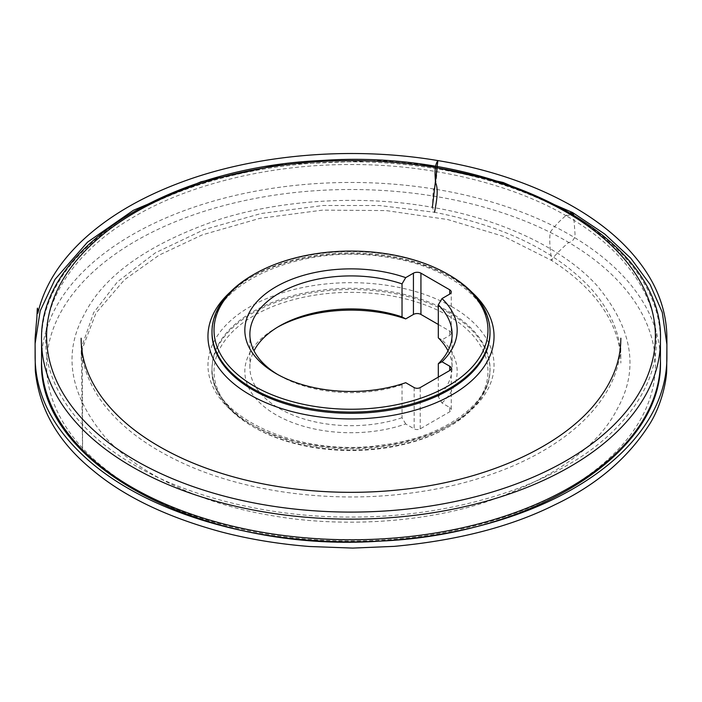 <?xml version="1.0" encoding="UTF-8"?>
<svg xmlns="http://www.w3.org/2000/svg" width="702" height="702" viewBox="0 0 702 702"><rect width="100%" height="100%" fill="white"/><g stroke="black" fill="none" stroke-linecap="round" stroke-linejoin="round"><path stroke-width="0.53" stroke-dasharray="3.51 2.63" d="M277.755 327.062A106.169 61.302 0 0 0 275.921 328.088A106.169 61.302 0 0 0 267.348 409.178A106.169 61.302 0 0 0 405.712 423.964L414.145 428.834A4.3 2.483 180 0 0 420.226 428.834L449.71 411.811A5.309 3.062 180 0 0 451.263 409.643L451.263 368.375M438.302 377.132L438.302 396.77L441.988 403.027L449.71 407.476A5.309 3.062 180 0 1 451.263 409.643M441.988 403.027A106.169 61.302 0 0 0 441.988 339.847L449.71 335.389A5.309 3.062 180 0 0 451.263 333.222L451.263 291.953M438.302 324.473L449.71 331.054A5.309 3.062 180 0 1 451.263 333.222M447.85 315.514A136.969 79.08 180 0 1 447.858 427.351A136.969 79.08 180 0 1 254.142 427.351A136.969 79.08 180 0 1 254.15 315.514A136.969 79.08 180 0 1 447.85 315.514M449.28 313.039A138.996 80.247 0 0 0 297.806 295.647A138.996 80.247 0 0 0 212.004 369.787A138.996 80.247 0 0 0 252.711 426.526A138.996 80.247 0 0 0 449.289 426.526A138.996 80.247 0 0 0 489.996 369.787A138.996 80.247 0 0 0 449.28 313.039M252.711 275.07A138.996 80.247 180 0 1 449.28 275.07M438.302 337.846L441.988 339.847M405.712 423.964L402.027 417.708L402.027 384.696L405.712 382.695M402.027 417.708A101.114 58.38 180 0 1 300.675 417.944A101.114 58.38 180 0 1 249.877 367.304A101.114 58.38 180 0 1 254.01 350.798M447.99 350.798A101.114 58.38 180 0 1 452.114 367.304A101.114 58.38 180 0 1 438.302 396.77M402.027 384.696A101.114 58.38 180 0 1 279.501 375.57A101.114 58.38 180 0 1 277.755 374.543M432.362 207.353L437.565 166.874C436.521 173.999 436.767 184.723 433.248 190.049L432.362 207.353C495.147 217.866 561.126 245.849 597.06 285.653C632.449 328.264 639.303 369.129 617.628 408.257C597.779 447.709 552.571 479.405 482.002 503.352C413.706 524.78 331.906 526.728 269.638 515.215C206.853 504.703 140.874 476.719 104.94 436.916C69.551 394.305 62.697 353.439 84.372 314.312C104.221 274.859 149.429 243.164 219.998 219.217C288.294 197.78 370.094 195.84 432.362 207.353L434.538 212.276C505.159 226.202 557.66 252.036 592.049 289.777C611.416 312.197 620.98 335.398 620.752 359.398L620.858 338.232M565.873 215.619L573.622 214.715L574.92 232.52C575.464 238.057 573.165 241.523 568.041 242.918C562.205 248.289 553.904 255.668 551.649 260.468C550.78 253.22 548.771 241.383 550.35 232.081C554.229 226.57 559.406 221.086 565.873 215.619C617.418 244.305 656.633 290.856 656.282 340.014C657.414 389.162 618.945 435.916 567.865 464.882C518.173 494.638 437.539 517.277 352.404 517.076C267.278 517.734 186.293 495.524 136.127 466.031C84.582 437.337 45.367 390.786 45.718 341.637C44.577 292.488 83.047 245.726 134.135 216.769C183.827 187.004 264.461 164.365 349.596 164.566C434.722 163.917 515.707 186.127 565.873 215.619L570.366 212.767L565.873 215.619M230.107 292.216A143.041 82.582 180 0 1 471.893 292.216M41.558 340.488A309.442 178.659 180 0 1 232.581 175.43A309.442 178.659 180 0 1 569.813 214.154A309.442 178.659 180 0 1 660.442 340.488M660.442 361.118A309.442 178.659 0 0 0 569.813 234.793A309.442 178.659 0 0 0 232.581 196.06A309.442 178.659 0 0 0 41.558 361.118M452.141 306.853A143.041 82.582 0 0 0 212.838 343.875A143.041 82.582 0 0 0 388.022 445.015A143.041 82.582 0 0 0 452.141 306.853M566.233 240.979A304.387 175.737 180 0 1 429.782 534.994A304.387 175.737 180 0 1 56.985 319.761A304.387 175.737 180 0 1 566.233 240.979M449.28 311.802A138.996 80.247 180 0 1 489.996 368.55A138.996 80.247 180 0 1 351 448.797A138.996 80.247 180 0 1 212.004 368.55A138.996 80.247 180 0 1 297.806 294.41A138.996 80.247 180 0 1 449.28 311.802M489.996 333.055A138.996 80.247 0 0 0 449.28 276.307A138.996 80.247 0 0 0 297.806 258.915A138.996 80.247 0 0 0 212.004 333.055C208.196 286.126 298.315 243.392 382.458 256.572C444.796 264.084 491.497 298.885 489.996 333.055M449.71 331.054L449.71 335.389M414.145 387.565L414.145 428.834M449.71 407.476L449.71 411.811M420.226 428.834L420.226 387.565M447.858 427.351L449.289 426.526M254.142 427.351L252.711 426.526M489.996 369.787L489.996 368.55C491.497 402.72 444.796 437.522 382.458 445.024C298.315 458.213 208.196 415.479 212.004 368.55L212.004 369.787M279.501 326.026L275.921 328.088M249.877 367.304L249.877 334.292M452.114 367.304L452.114 334.292M279.501 375.57L275.921 373.508M279.264 164.593L379.563 160.556L422.464 164.558M82.608 450.043L82.345 348.701L95.99 313.022L124.403 279.826L159.214 255.089L202.22 234.889L259.793 218.366L322.56 210.126L386.091 210.574L447.674 219.533L503.904 236.486L551.649 260.468C577.649 277.115 596.516 295.919 608.248 316.874C616.681 332.213 620.875 347.595 620.849 363.013L620.603 347.981C619.155 372.209 608.02 395.226 587.223 417.049C568.918 435.916 544.752 451.965 514.706 465.189C480.308 480.142 441.891 489.882 399.456 494.419C325.93 502.334 247.122 491.505 187.767 465.391C148.315 447.99 119.27 426.211 100.64 400.043C87.425 380.975 80.958 361.574 81.256 341.848L82.546 449.982M81.142 338.232L81.248 359.398L82.274 345.261L93.699 312.609L117.462 281.827L155.414 252.799L204.221 229.572L261.162 213.496L323.078 205.493L379.431 205.519L434.538 212.276"/><path stroke-width="1.05" d="M277.755 327.062A106.169 61.302 0 0 1 405.712 318.901L413.434 314.443A5.309 3.062 180 0 1 420.937 314.443L438.302 324.473M447.85 274.245L449.28 275.07A138.996 80.247 180 0 1 449.289 275.07A138.996 80.247 180 0 1 489.996 331.818A138.996 80.247 180 0 1 351 412.065A138.996 80.247 180 0 1 212.004 331.818A138.996 80.247 180 0 1 252.711 275.07L254.142 274.245A136.969 79.08 0 0 0 254.142 386.082A136.969 79.08 0 0 0 447.85 386.082A136.969 79.08 0 0 0 447.858 274.245A136.969 79.08 0 0 0 447.85 274.245A136.969 79.08 0 0 0 254.142 274.245M405.712 318.901L402.027 316.909L402.027 283.889L405.712 277.632L413.434 273.175A5.309 3.062 180 0 1 420.937 273.175L449.71 289.786A5.309 3.062 180 0 1 451.263 291.953A5.309 3.062 180 0 1 449.71 294.12L441.988 298.578L438.302 304.835L438.302 337.846A101.114 58.38 180 0 1 447.99 350.798M449.71 366.207A5.309 3.062 180 0 1 451.263 368.375A5.309 3.062 180 0 1 449.71 370.542L449.71 366.207L441.988 361.758A106.169 61.302 0 0 0 441.988 298.578M405.712 277.632A106.169 61.302 0 0 0 267.348 292.418A106.169 61.302 0 0 0 275.921 373.508A106.169 61.302 0 0 0 405.712 382.695L414.145 387.565A4.3 2.483 180 0 0 420.226 387.565L449.71 370.542M441.988 361.758L438.302 363.75L438.302 377.132M254.01 350.798A101.114 58.38 180 0 1 279.501 326.026A101.114 58.38 180 0 1 402.027 316.909M277.755 374.543A101.114 58.38 180 0 1 249.877 334.292A101.114 58.38 180 0 1 300.675 283.661A101.114 58.38 180 0 1 402.027 283.889M438.302 304.835A101.114 58.38 180 0 1 452.114 334.292A101.114 58.38 180 0 1 438.302 363.75M434.538 212.276C435.573 205.914 439.303 190.251 435.494 182.529C435.135 175.614 433.95 166.172 437.881 160.582C520.603 174.114 592.427 208.169 631.695 252.957C655.203 279.545 666.935 308.178 666.891 338.864L666.891 357.923C666.768 378.975 660.828 399.298 649.052 418.883C632.291 446.375 606.072 470.191 570.384 490.321C503.58 528.237 406.923 547.148 314.312 540.558C220.639 534.503 133.336 502.606 83.52 455.844C51.544 425.974 35.407 393.085 35.109 357.186L35.109 338.241L36.627 320.121C37.004 320.419 37.241 298.473 37.873 313.197C43.884 287.399 58.38 263.504 81.344 241.506C106.669 217.523 139.558 197.92 180.037 182.704C255.247 154.264 351.737 146.007 437.881 160.582L432.362 207.353M573.622 214.715L570.357 212.767L572.595 212.539L573.631 214.715M471.893 292.216A143.041 82.582 180 0 1 440.347 400.851A143.041 82.582 180 0 1 249.859 394.752A143.041 82.582 180 0 1 230.107 292.216M135.767 460.626A304.387 175.737 0 0 0 645.015 381.844A304.387 175.737 0 0 0 272.218 166.611A304.387 175.737 0 0 0 135.767 460.626M132.187 466.812A309.442 178.659 180 0 1 41.558 340.488L41.558 361.118A309.442 178.659 0 0 0 351 539.777A309.442 178.659 0 0 0 660.442 361.118L660.442 340.488A309.442 178.659 180 0 1 469.419 505.537A309.442 178.659 180 0 1 132.187 466.812M212.004 331.818L212.004 333.055A138.996 80.247 0 0 0 252.72 389.803A138.996 80.247 0 0 0 404.194 407.195A138.996 80.247 0 0 0 489.996 333.055L489.996 331.818M413.434 314.443L413.434 273.175M449.71 294.12L449.71 289.786M420.937 273.175L420.937 314.443M660.442 340.488C664.855 235.749 496.103 148.28 322.288 160.468C168.62 166.944 38.671 248.262 41.558 340.488M41.558 361.118C37.145 465.847 205.897 553.316 379.712 541.137C533.38 534.652 663.329 453.343 660.442 361.118M447.858 274.245L449.289 275.07M422.464 164.558L503.229 182.502L572.595 212.539L604.685 234.003L630.738 258.169L650.105 284.503L662.267 312.381L666.9 344.507L666.689 370.77C666.04 385.249 660.091 407.072 650.306 423.052C628.702 457.59 596.788 484.88 554.571 504.905C511.074 526.64 457.625 540.461 394.217 546.367L352.781 548.087L309.547 546.507C278.44 544.024 249.105 539.18 221.56 531.993C167.269 517.286 124.351 496.7 92.796 470.252C58.169 442.137 39.005 408.88 35.293 370.463L35.1 343.708L40.172 310.916L55.002 279.405L87.46 242.19L133.319 210.328L201.044 181.783L279.264 164.593M620.858 338.232L620.673 344.112C619.331 364.522 610.986 384.205 595.656 403.15C560.758 446.683 487.46 479.992 404.615 489.25C367.716 493.488 330.861 493.357 294.059 488.855C253.975 483.818 217.699 474.104 185.24 459.722C147.209 442.567 119.077 421.314 100.86 395.963C87.618 377.079 81.046 357.836 81.142 338.232"/></g></svg>

